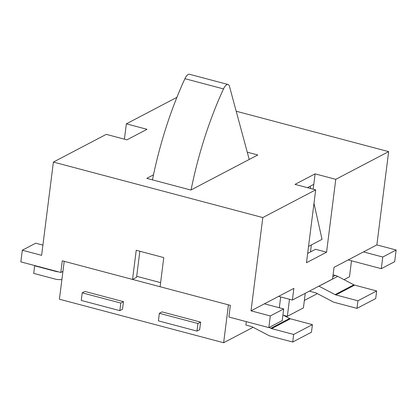 <?xml version="1.0" encoding="UTF-8"?>
<svg xmlns="http://www.w3.org/2000/svg" width="417" height="417" viewBox="0 0 417 417"><rect width="100%" height="100%" fill="white"/><g stroke="black" fill="none" stroke-linecap="round" stroke-linejoin="round"><path stroke-width="0.63" d="M223.648 342.732L228.433 304.843L64.208 261.323L59.417 299.213L223.648 342.732L253.109 327.293M304.353 300.443L317.363 293.625M344.015 279.661L349.482 276.799L351.505 260.787M283.497 315.288L287.349 316.31L303.414 307.897L305.254 293.302M310.222 290.701L310.139 291.374L315.648 292.833A4.014 3.498 62.3 0 1 316.44 293.141L332.558 301.595A12.036 10.493 -117.7 0 0 334.929 302.518L356.973 308.361L375.712 298.541L376.671 290.962L357.927 300.782L356.973 308.361M246.311 321.632L245.879 325.041L251.394 326.501A4.014 3.498 62.3 0 1 252.181 326.808L268.298 335.263A12.036 10.493 -117.7 0 0 270.669 336.191L292.713 342.029L311.457 332.208L312.416 324.634L293.672 334.455L292.713 342.029M280.683 296.94L279.317 307.767M160.613 282.648L136.687 276.304M123.468 301.668L84.891 291.441L82.212 292.843L120.789 303.07L123.468 301.668L122.509 309.242L119.835 310.649L120.789 303.07M82.212 292.843L81.258 300.422L119.835 310.649M162.046 311.89L200.619 322.112L197.945 323.514L159.367 313.292L162.046 311.89M200.619 322.112L199.665 329.691L196.986 331.093L158.408 320.871L159.367 313.292M196.986 331.093L197.945 323.514M308.544 246.405L322.039 239.332L313.98 203.371M310.655 188.526L310.144 186.253M310.483 251.931L311.369 244.925M287.349 316.31L289.502 299.276M282.934 314.997L289.58 318.484A4.014 3.498 -117.7 0 0 290.373 318.791L312.416 324.634M269.173 327.428L270.836 328.299A4.014 3.498 -117.7 0 0 271.629 328.612L293.672 334.455M333.079 274.834L335.346 275.434A12.036 10.493 62.3 0 1 337.718 276.362L353.835 284.811A4.014 3.498 -117.7 0 0 354.627 285.124L376.671 290.962M318.911 286.145A12.036 10.493 62.3 0 1 318.979 286.182L335.096 294.631A4.014 3.498 -117.7 0 0 335.883 294.944L357.927 300.782M61.888 279.656L58.192 279.578A12.036 10.493 -117.7 0 1 55.748 279.228L33.704 273.39L34.658 265.811L56.702 271.655A4.014 3.498 -117.7 0 0 57.52 271.769L58.218 271.785M61.961 271.863L62.873 271.884M34.658 265.811L35.002 265.629M191.069 189.933A185.127 70.848 -75.2 0 1 223.507 88.904A9.257 3.544 -75.2 0 1 228.01 84.489A9.257 3.544 -75.2 0 1 229.506 86.486L249.225 159.461M152.46 179.868A185.127 70.848 -75.2 0 1 184.929 78.683A9.257 3.544 -75.2 0 1 189.433 74.268L228.01 84.489M62.941 271.352L60.804 272.468L62.279 260.813L132.543 279.432L136.557 277.326L139.851 251.248M132.543 279.432L136.223 250.283L163.777 257.586L160.097 286.734L230.361 305.353L228.886 317.014L268.84 327.6L270.315 315.945L251.029 310.832L293.865 288.387L292.39 300.042L278.592 296.388M124.412 139.169L126.351 123.839L147.019 129.317L126.935 139.836L106.272 134.357L53.392 162.067L262.809 217.565L251.029 310.832M53.392 162.067L41.611 255.334L22.325 250.221L20.85 261.881L60.804 272.468M307.438 187.671L313.777 184.35L313.162 189.188M315.685 189.855L295.022 184.382L315.101 173.858L335.768 179.336L326.563 252.202L306.479 262.72L315.685 189.855L262.809 217.565M335.768 179.336L388.644 151.632L376.864 244.899L334.022 267.344L332.552 278.999L292.39 300.042M176.907 97.349L126.351 123.839M376.864 244.899L396.15 250.007L394.675 261.668L381.289 268.684L348.205 259.916M388.644 151.632L236.194 111.23M247.26 152.184L257.789 154.973L190.856 190.043L146.768 178.361L153.492 174.838M315.101 173.858L313.777 184.35M326.563 252.202L315.539 249.283L307.657 253.411M268.84 327.6L282.231 320.59L283.701 308.929L270.315 315.945M283.701 308.929L264.414 303.816M22.325 250.221L35.711 243.21L42.904 245.113M363.473 251.91L382.764 257.023L396.15 250.007M382.764 257.023L381.289 268.684M290.373 318.791L271.629 328.612M289.58 318.484L270.836 328.299M354.627 285.124L335.883 294.944M353.835 284.811L335.096 294.631M337.718 276.362L318.979 286.182M335.346 275.434L332.834 276.752M56.702 271.655L57.046 271.472M223.507 88.904L184.929 78.683"/></g></svg>
